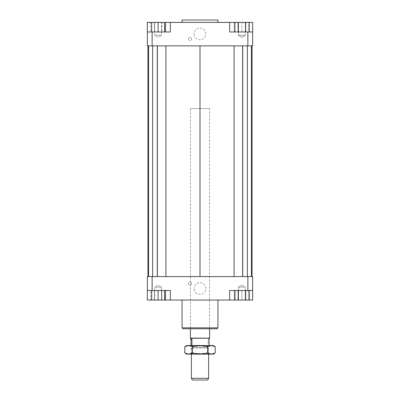 <?xml version="1.0" encoding="UTF-8"?>
<svg xmlns="http://www.w3.org/2000/svg" width="400" height="400" viewBox="0 0 400 400"><rect width="100%" height="100%" fill="white"/><g stroke="black" fill="none" stroke-linecap="round" stroke-linejoin="round"><path stroke-width="0.3" stroke-dasharray="2 1.5" d="M209.575 338.145L190.425 338.145M190.495 108.565L209.575 108.565L190.495 108.565M209.455 338.35L190.545 338.35M192.445 347.445L207.61 347.445L192.445 347.445M192.445 345.53L207.61 345.53L192.445 345.53M191.915 345.53L209.025 345.53L191.915 345.53M209.455 338.865L208.085 339.31L208.085 345.53M191.445 348.025L208.615 348.025L191.445 348.025M191.385 378.325L208.615 378.325M207.65 380L192.35 380M209.025 339.31L208.085 339.31M190.425 328.775L209.575 328.775L209.575 108.565L190.425 108.565L190.425 328.775L190.425 108.565L209.575 108.565L209.575 328.775L190.425 328.775M182.05 22.395L217.95 22.395L182.05 22.395M182.05 20L217.95 20M205.865 288.565A5.865 5.865 0 0 0 200 282.7A5.865 5.865 0 0 0 194.135 288.565A5.865 5.865 0 0 1 200 282.7A5.865 5.865 0 0 1 205.865 288.565A5.865 5.865 0 0 1 200 294.43A5.865 5.865 0 0 1 194.135 288.565A5.865 5.865 0 0 0 200 294.43A5.865 5.865 0 0 0 205.865 288.565M205.865 33.885A5.865 5.865 0 0 0 200 28.02A5.865 5.865 0 0 0 194.135 33.885A5.865 5.865 0 0 1 200 28.02A5.865 5.865 0 0 1 205.865 33.885A5.865 5.865 0 0 1 200 39.745A5.865 5.865 0 0 1 194.135 33.885A5.865 5.865 0 0 0 200 39.745A5.865 5.865 0 0 0 205.865 33.885M191.505 283.535A1.555 1.555 0 0 0 189.945 281.98A1.555 1.555 0 0 0 188.39 283.535A1.555 1.555 0 0 1 189.945 281.98A1.555 1.555 0 0 1 191.505 283.535A1.555 1.555 0 0 1 189.945 285.095A1.555 1.555 0 0 1 188.39 283.535A1.555 1.555 0 0 0 189.945 285.095A1.555 1.555 0 0 0 191.505 283.535M191.505 38.91A1.555 1.555 0 0 0 189.945 37.355A1.555 1.555 0 0 0 188.39 38.91A1.555 1.555 0 0 1 189.945 37.355A1.555 1.555 0 0 1 191.505 38.91A1.555 1.555 0 0 1 189.945 40.465A1.555 1.555 0 0 1 188.39 38.91A1.555 1.555 0 0 0 189.945 40.465A1.555 1.555 0 0 0 191.505 38.91M161.465 300.055L154.76 300.055L154.76 287.13L161.465 287.13L161.465 300.055L154.76 300.055L161.465 300.055L154.76 300.055L154.76 287.13L158.11 285.115L161.465 287.13L154.76 287.13L158.11 287.13L154.76 287.13L158.11 285.115L161.465 287.13L158.11 287.13L161.465 287.13L161.465 300.055M241.89 300.055L238.535 300.055L245.24 300.055L245.24 287.13L238.535 287.13L241.89 287.13L238.535 287.13L238.535 300.055L241.89 300.055L241.89 290.48L248.35 290.48L235.425 290.48L241.89 290.48L241.89 300.055L235.425 300.055L235.425 290.48L235.425 300.055L248.35 300.055L248.35 290.48L248.35 300.055L241.89 300.055M238.535 287.13L245.24 287.13L241.89 285.115L238.535 287.13L241.89 285.115L245.24 287.13L245.24 300.055L238.535 300.055L238.535 287.13M161.465 22.395L154.76 22.395L154.76 35.32L161.465 35.32L154.76 35.32L158.11 37.335L161.465 35.32L161.465 22.395L158.11 22.395L161.465 22.395L161.465 35.32L158.11 35.32L161.465 35.32L158.11 37.335L154.76 35.32L158.11 35.32L154.76 35.32L154.76 22.395L161.465 22.395M241.89 22.395L238.535 22.395L245.24 22.395L245.24 35.32L238.535 35.32L245.24 35.32L238.535 35.32L245.24 35.32L241.89 37.335L238.535 35.32L238.535 22.395L245.24 22.395L238.535 22.395L238.535 35.32L241.89 37.335L245.24 35.32L245.24 22.395L241.89 22.395L248.35 22.395L248.35 31.97L235.425 31.97L248.35 31.97L248.35 22.395L241.89 22.395L241.89 31.97L241.89 22.395L235.425 22.395L241.89 22.395M217.95 300.055L182.05 300.055L217.95 300.055M182.05 327.82L217.95 327.82M216.995 328.775L183.005 328.775M238.155 290.48L249.35 290.48L238.155 290.48L238.155 300.055L252.66 300.055L252.66 290.48L234.47 290.48L234.47 300.055L170.32 300.055L170.32 290.48L170.32 300.055L170.32 290.48L147.34 290.48L170.32 290.48L147.34 290.48L147.34 300.055L165.53 300.055L165.53 290.48M158.11 290.48L164.575 290.48L158.11 290.48L158.11 300.055L164.575 300.055L164.575 290.48M247.87 276.595L252.66 276.595L252.66 290.48L247.87 290.48L247.87 276.595L152.13 276.595L152.13 290.48M147.34 290.48L147.34 276.595L152.13 276.595M252.04 276.595L242.9 276.595L252.04 276.595M251.465 276.595L242.9 276.595L251.465 276.595L247.395 276.595L251.465 276.595L251.465 45.85L242.9 45.85L252.04 45.85L242.9 45.85L251.465 45.85L247.395 45.85L251.465 45.85L251.465 276.595L251.465 45.85M242.66 276.595L234.1 276.595L242.66 276.595L242.66 45.85L247.395 45.85L234.1 45.85L242.66 45.85M200 276.595L234.1 276.595L165.9 276.595L200 276.595L200 45.85L234.1 45.85L200 45.85M157.34 276.595L165.9 276.595L152.605 276.595L157.34 276.595L157.34 45.85L165.9 45.85L157.34 45.85M148.535 276.595L157.1 276.595L148.535 276.595L148.535 45.85L157.1 45.85L148.535 45.85L148.535 276.595L148.535 45.85M147.96 276.595L157.1 276.595L147.96 276.595M170.32 300.055L165.53 300.055M165.575 300.055L154.38 300.055L154.38 290.48L161.845 290.48L150.65 290.48L154.38 290.48L154.38 300.055L161.845 300.055L161.845 290.48L165.575 290.48L161.845 290.48L161.845 300.055L165.575 300.055L165.575 290.48M238.155 300.055L249.35 300.055L234.47 300.055L234.47 290.48L229.68 290.48L229.68 300.055L229.68 290.48L252.66 290.48M247.87 290.48L229.68 290.48L229.68 300.055M247.87 45.85L147.34 45.85L147.34 31.97L170.32 31.97L170.32 22.395L170.32 31.97L165.53 31.97L165.53 22.395L229.68 22.395L229.68 31.97L252.66 31.97L252.66 45.85L247.87 45.85L247.87 31.97M165.53 22.395L147.34 22.395L147.34 31.97L152.13 31.97L152.13 45.85M152.13 31.97L170.32 31.97L170.32 22.395M147.96 45.85L157.1 45.85L147.96 45.85M234.47 31.97L252.66 31.97L229.68 31.97L234.47 31.97L234.47 22.395L234.47 31.97M245.62 31.97L234.425 31.97L249.35 31.97L245.62 31.97L245.62 22.395L234.425 22.395L245.62 22.395M151.65 31.97L164.575 31.97L151.65 31.97L151.65 22.395L164.575 22.395L151.65 22.395M229.68 22.395L229.68 31.97L229.68 22.395L252.66 22.395L252.66 31.97M158.11 22.395L158.11 31.97M164.575 22.395L164.575 31.97M238.155 22.395L238.155 31.97M235.425 22.395L235.425 31.97L235.425 22.395M154.38 31.97L165.575 31.97L150.65 31.97L154.38 31.97L154.38 22.395L161.845 22.395L154.38 22.395L154.38 31.97M161.845 22.395L161.845 31.97L161.845 22.395L165.575 22.395L161.845 22.395M165.575 22.395L165.575 31.97M150.65 22.395L154.38 22.395L150.65 22.395L150.65 31.97M165.53 31.97L147.34 31.97M164.575 300.055L151.65 300.055L151.65 290.48M151.65 300.055L158.11 300.055M245.62 300.055L245.62 290.48M150.65 300.055L154.38 300.055L150.65 300.055L150.65 290.48M234.1 45.85L234.1 276.595M247.395 45.85L247.395 276.595M242.9 45.85L242.9 276.595L242.9 45.85M157.1 45.85L157.1 276.595L157.1 45.85M152.605 45.85L152.605 276.595M165.9 45.85L165.9 276.595M208.735 354.15L191.265 354.15L191.86 353.46L208.14 353.46L208.735 354.15L191.265 354.15M191.86 353.46L191.86 346.13L208.14 346.13L208.14 353.46L191.86 353.46M191.265 345.53L208.735 345.53L191.265 345.53L191.86 346.13L208.14 346.13L208.735 345.53M213.165 345.53L186.835 345.53M184.8 346.71L188.6 345.53L192.4 346.71L200 345.53L207.6 346.71L211.4 345.53L215.2 346.71M215.2 352.975L211.4 354.15L213.165 354.15M207.6 352.975L200 354.15L211.4 354.15L207.6 352.975L207.6 346.71M200 354.15L192.4 352.975L188.6 354.15L200 354.15M186.835 354.15L188.6 354.15L184.8 352.975M192.4 346.71L192.4 352.975M208.615 354.15L208.615 348.025L207.61 347.445L207.61 345.53M192.39 345.53L192.39 347.445L191.385 348.025L191.385 354.15"/><path stroke-width="0.6" d="M190.545 338.865L191.915 339.31L190.975 339.31L190.425 338.145L209.575 338.145L209.575 328.775M190.545 338.35L209.575 338.145M191.915 339.31L191.915 345.53M209.025 345.53L209.025 339.31L209.455 338.35M191.385 378.325L192.35 380L207.65 380L208.615 378.325L191.385 378.325L191.385 354.15M190.975 345.53L190.975 339.31M217.95 22.395L217.95 20L182.05 20L182.05 22.395M182.05 300.055L182.05 327.82L183.005 328.775L216.995 328.775L217.95 327.82L217.95 300.055M217.95 327.82L182.05 327.82M147.34 290.48L152.13 290.48L152.13 276.595L147.34 276.595L147.34 300.055L151.65 300.055L151.65 290.48M152.13 290.48L170.32 290.48L170.32 300.055L229.68 300.055L229.68 290.48L252.66 290.48L252.66 276.595L247.87 276.595L247.87 290.48M247.87 276.595L152.13 276.595M252.66 290.48L252.66 300.055L249.35 300.055L249.35 290.48M229.68 300.055L234.425 300.055L234.425 290.48M165.53 290.48L165.53 300.055L170.32 300.055M247.87 45.85L252.66 45.85L252.66 31.97L247.87 31.97L247.87 45.85L152.13 45.85L152.13 31.97L147.34 31.97L147.34 45.85L152.13 45.85M247.87 31.97L229.68 31.97L229.68 22.395L170.32 22.395L170.32 31.97L152.13 31.97M147.34 31.97L147.34 22.395L151.65 22.395L151.65 31.97M245.62 31.97L245.62 22.395L229.68 22.395M170.32 22.395L165.53 22.395L165.53 31.97M151.65 22.395L165.53 22.395M164.575 22.395L164.575 31.97M158.11 22.395L158.11 31.97M238.155 22.395L238.155 31.97M234.425 22.395L234.425 31.97M245.62 22.395L249.35 22.395L249.35 31.97M249.35 22.395L252.66 22.395L252.66 31.97M165.53 300.055L164.575 300.055L164.575 290.48M164.575 300.055L158.11 300.055L158.11 290.48M158.11 300.055L151.65 300.055M249.35 300.055L238.155 300.055L238.155 290.48M245.62 300.055L245.62 290.48M238.155 300.055L234.425 300.055M252.04 45.85L252.04 276.595M147.96 276.595L147.96 45.85M165.9 45.85L165.9 276.595M200 45.85L200 276.595M157.34 45.85L157.34 276.595M152.605 45.85L152.605 276.595M148.535 45.85L148.535 276.595M251.465 45.85L251.465 276.595M247.395 45.85L247.395 276.595M242.66 45.85L242.66 276.595M234.1 45.85L234.1 276.595M186.835 354.15L184.8 352.975L188.6 354.15L186.835 354.15M215.2 352.975L213.165 354.15L211.4 354.15L215.2 352.975L215.2 346.71L211.4 345.53L213.165 345.53L215.2 346.71M184.8 346.71L186.835 345.53L188.6 345.53L184.8 346.71L184.8 352.975M188.6 345.53L211.4 345.53L207.6 346.71L200 345.53L192.4 346.71L188.6 345.53M188.6 354.15L192.4 352.975L200 354.15L188.6 354.15M200 354.15L207.6 352.975L211.4 354.15L200 354.15M192.4 346.71L192.4 352.975M207.6 346.71L207.6 352.975M208.615 378.325L208.615 354.15M190.425 338.145L190.425 328.775"/></g></svg>
